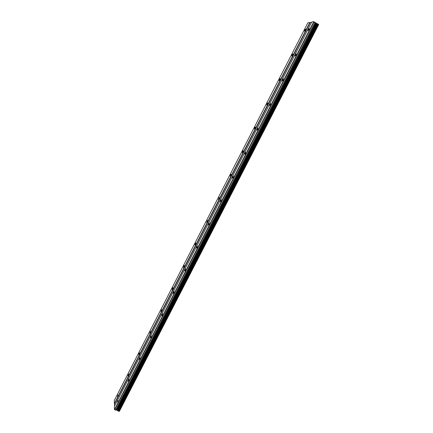 <?xml version="1.0" encoding="UTF-8"?>
<svg xmlns="http://www.w3.org/2000/svg" width="433" height="433" viewBox="0 0 433 433"><rect width="100%" height="100%" fill="white"/><g stroke="black" fill="none" stroke-linecap="round" stroke-linejoin="round"><path stroke-width="0.65" d="M305.454 30.126L304.583 31.29L304.735 30.25L305.611 29.087L305.454 30.126M292.67 55.051L291.842 56.155L292.004 55.088L292.832 53.979L292.67 55.051M280.037 79.683L279.253 80.733L279.415 79.634L280.205 78.584L280.037 79.683M267.551 104.034L266.804 105.03L266.977 103.898L267.724 102.897L267.551 104.034M255.21 128.098L254.501 129.045L254.68 127.881L255.389 126.934L255.21 128.098M243.005 151.891L242.339 152.784L242.529 151.588L243.194 150.689L243.005 151.891M230.946 175.403L230.313 176.258L230.513 175.024L231.146 174.169L230.946 175.403M219.022 198.655L218.421 199.467L219.233 197.383L219.022 198.655M207.234 221.642L206.665 222.416L207.456 220.332L207.234 221.642M195.575 244.369L195.039 245.105L195.272 243.757L195.813 243.021L195.575 244.369M184.052 266.842L183.538 267.545L183.787 266.16L184.301 265.461L184.052 266.842M172.653 289.065L172.166 289.731L172.426 288.313L172.919 287.647L172.653 289.065M161.385 311.046L160.919 311.679L161.661 309.584L161.385 311.046M150.235 332.782L149.796 333.388L150.527 331.283L150.235 332.782M139.209 354.281L138.793 354.86L139.096 353.323L139.518 352.743L139.209 354.281M128.303 375.546L127.903 376.098L128.628 373.971L128.303 375.546M117.516 396.579L117.857 394.966L117.516 396.579M309.043 29.493L308.15 30.678L308.296 29.623L309.189 28.437L309.043 29.493M296.01 54.867L295.16 55.992L295.317 54.904L296.161 53.779L296.01 54.867M283.128 79.937L282.327 81.009L282.489 79.888L283.29 78.822L283.128 79.937M270.403 104.716L269.645 105.728L269.813 104.575L270.571 103.563L270.403 104.716M257.83 129.202L257.11 130.16L257.283 128.969L258.003 128.011L257.83 129.202M245.403 153.396L244.721 154.31L244.905 153.082L245.587 152.172L245.403 153.396M233.116 177.314L232.472 178.179L232.667 176.918L233.311 176.052L233.116 177.314M220.976 200.95L220.365 201.773L220.57 200.474L221.182 199.656L220.976 200.95M208.971 224.321L208.392 225.1L209.193 222.984L208.971 224.321M197.107 247.422L196.56 248.163L196.793 246.788L197.34 246.047L197.107 247.422M185.378 270.257L184.859 270.961L185.102 269.548L185.627 268.844L185.378 270.257M173.779 292.838L173.287 293.509L173.546 292.053L174.044 291.382L173.779 292.838M162.315 315.164L161.845 315.803L162.591 313.671L162.315 315.164M150.976 337.237L150.532 337.848L151.269 335.705L150.976 337.237M139.762 359.071L139.339 359.65L140.07 357.496L139.762 359.071M128.677 380.656L128.271 381.213L129.002 379.043L128.677 380.656M117.711 402.008L118.052 400.352L117.711 402.008M114.61 405.981L114.247 400.579L307.814 22.906L311.571 22.3M318.672 24.573L119.411 411.269L318.672 24.573L313.79 21.65L311.679 22.094L114.393 406.403L114.474 409.586L313.79 21.65M114.474 409.586L115.627 410.143L116.959 410.062L118.463 411.209L119.411 411.269M114.323 403.653L309.849 22.478M114.55 403.865L310.163 22.592M117.933 410.755L317.205 23.701M117.825 410.679L317.075 23.647M114.707 409.797L314.109 21.769M119.335 411.263L318.612 24.529M118.929 411.328L318.336 24.253L118.923 411.328M118.794 411.334L318.244 24.167M118.463 411.209L317.909 23.972M118.328 411.106L317.735 23.902M117.43 410.311L316.534 23.447M117.099 410.116L316.15 23.263M116.959 410.062L316.009 23.182M116.634 410.013L315.727 22.976M115.79 410.17L315.181 22.408M115.627 410.143L315.04 22.31"/></g></svg>
